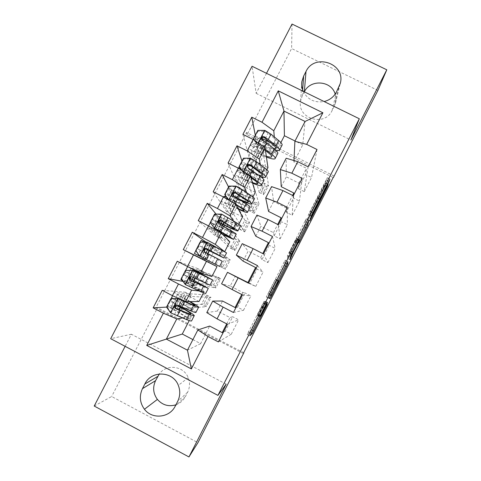 <?xml version="1.0" encoding="UTF-8"?>
<svg xmlns="http://www.w3.org/2000/svg" width="481" height="481" viewBox="0 0 481 481"><rect width="100%" height="100%" fill="white"/><g stroke="black" fill="none" stroke-linecap="round" stroke-linejoin="round"><path stroke-width="0.36" stroke-dasharray="2.4 1.8" d="M262.885 306.481L258.291 314.748L264.815 301.353L257.281 315.247L264.015 301.383L247.198 334.361L249.825 332.118L265.56 301.328L262.885 306.481L265.44 307.798M293.302 195.767L292.195 215.229L286.255 212.235L293.512 198.076L293.693 194.991M292.195 215.229L299.453 201.058L293.512 198.076M255.279 192.28L242.797 185.997L244.895 191.384L239.015 188.42L246.272 174.356L241.961 161.105M244.895 191.384L252.146 177.309L246.272 174.356M263.48 253.932L267.923 262.62L261.983 259.584L269.276 245.352L268.735 243.687M267.923 262.62L275.216 248.376L269.276 245.352M229.798 241.757L217.322 235.383L220.623 238.456L214.742 235.456L222.036 221.32L216.083 214.093M220.623 238.456L227.916 224.308L222.036 221.32M233.459 312.494L243.518 310.269L237.578 307.197L244.913 292.887L242.797 292.502L230.231 286.021L235.359 276.04M243.518 310.269L250.854 295.947L244.913 292.887M198.936 290.945L204.178 291.516L191.697 285.059L196.218 285.792L190.338 282.75L197.673 268.536L177.267 261.237M196.218 285.792L203.553 271.567L197.673 268.536M243.254 353.523L155.808 307.84L246.519 132.479L333.97 175.974M182.443 317.971L191.312 316.504L178.83 309.998L183.964 309.554L178.09 306.493L185.444 292.238L162.211 290.332M183.964 309.554L191.318 295.286L185.444 292.238M218.368 341.919L231.265 334.193L225.324 331.096L232.678 316.751L229.954 317.556L217.382 311.033L222.529 301.016M231.265 334.193L238.618 319.829L232.678 316.751M203.126 257.972L209.872 244.895L206.139 242.208M204.527 260.185L208.435 262.091L204.569 260.107M208.435 262.091L215.753 247.901L209.872 244.895M248.491 283.165L255.736 286.411L249.795 283.357L257.113 269.089L256.199 268.133M255.736 286.411L263.053 272.126L257.113 269.089M242.556 216.985L230.074 210.654L232.774 214.887L226.894 211.905L234.169 197.805L228.583 187.001M232.774 214.887L240.049 200.775L234.169 197.805M278.415 224.801L280.074 238.889L274.134 235.876L281.409 221.681L281.229 219.306M280.074 238.889L287.349 224.687L281.409 221.681M267.965 167.647L255.483 161.406L256.98 167.941L251.1 164.995L258.339 150.974L255.297 135.287M256.98 167.941L264.213 153.902L258.339 150.974M308.135 166.829L304.281 191.624L298.34 188.654L305.579 174.537L306.481 168.302L293.909 162.043L302.753 144.823L305.068 121.471M304.281 191.624L311.52 177.495L305.579 174.537M281.247 186.694L286.315 176.828L286.165 158.231M274.284 136.905L275.559 152.898L263.077 146.687L264.213 153.902M280.874 142.586L276.707 150.673M276.545 150.992L275.559 152.898M268.548 211.424L273.635 201.521L271.567 186.616M266.895 169.727L263.065 177.158M260.341 164.634L262.818 177.098M255.814 236.219L260.912 226.292L256.926 215.091M252.868 196.957L250.198 202.152L237.716 195.851L240.049 200.775M246.579 192.568L250.198 202.152M243.037 261.087L248.154 251.13L242.238 243.663M238.804 224.272L237.458 226.888L224.976 220.538L227.916 224.308M233.423 220.923L237.458 226.888M230.231 286.021L221.585 283.814M224.609 251.629L212.205 245.298L215.753 247.901M217.382 311.033L206.782 312.614M192.905 339.598L200.631 343.65L209.662 326.07M200.631 343.65L187.458 350.192M204.178 291.516L203.445 292.935M304.347 91.847L302.212 96.002L300.577 101.04C297.03 118.645 324.567 127.104 332.058 110.636L334.187 106.493L335.672 102.212L335.93 97.805L335.191 94.102M377.904 90.428L291.612 48.539L247.054 134.692L333.165 177.543M292.027 24.05L291.612 48.539M94.21 406.042L111.652 396.512L197.931 442.688M246.519 132.479L247.054 134.692M155.808 307.84L157.564 307.744L111.652 396.512M226.154 384.157L131.397 334.229L125.132 346.332M131.397 334.229L110.69 338.696M266.51 73.322L256.145 93.338L252.068 66.252M175.89 404.828C180.11 403.294 183.285 400.523 185.413 396.518L187.608 392.237C189.923 387.476 190.121 382.623 188.203 377.693C183.826 365.843 166.462 363.63 159.301 373.959M243.669 352.717L157.564 307.744M302.753 144.823L295.027 140.993M293.909 162.043L293.981 160.546M191.312 316.504L189.225 320.556M255.483 161.406L263.077 146.687M261.237 176.659L250.415 171.23L252.146 177.309M242.797 185.997L250.415 171.23M230.074 210.654L237.716 195.851M217.322 235.383L222.366 225.607M222.944 224.483L224.976 220.538M205.134 259.006L207.888 253.661M209.367 250.799L212.205 245.298M211.88 276.557L199.399 270.124L203.553 271.567M191.697 285.059L194.114 280.369M195.118 278.427L198.34 272.174M198.467 271.933L199.399 270.124M199.032 301.503L186.556 295.021L191.318 295.286M178.83 309.998L180.447 306.854M180.555 306.656L186.556 295.021M226.713 323.875L229.954 317.556M241.769 294.51L242.797 292.502M261.983 259.584L260.72 257.545L248.154 251.13M260.72 257.545L262.758 253.565M274.134 235.876L273.479 232.666L260.912 226.292M273.479 232.666L277.693 224.441M286.255 212.235L286.201 207.852L273.635 201.521M286.201 207.852L292.58 195.406M298.34 188.654L298.887 183.111L286.315 176.828M298.887 183.111L306.481 168.302M256.145 93.338L350.914 140.007M303.174 91.276C307.612 99.615 314.598 103.036 324.14 101.539M178.09 306.493L166.552 307.112M225.324 331.096L223.443 332.022M227.429 324.248L238.618 319.829M190.338 282.75L183.033 281.403M237.578 307.197L236.069 307.395M242.484 294.883L250.854 295.947M249.795 283.357L248.659 282.84M257.491 265.614L263.053 272.126M214.742 235.456L198.256 220.665M272.444 236.442L275.216 248.376M226.894 211.905L213.191 191.805M287.349 207.371L287.349 224.687M239.015 188.42L228.078 163.035M302.206 178.391L299.453 201.058M251.1 164.995L242.911 134.361M317.015 149.513L311.52 177.495M285.281 262.728L285.071 260.227L266.312 296.975L267.713 297.132L285.281 262.728L286.784 263.498M268.302 293.26L269.378 293.675L270.322 291.937L276.142 280.062L275.691 279.233L268.302 293.26L270.893 294.588M304.972 221.182L306.259 218.831L305.056 224.05L296.158 241.504L296.272 240.061L290.662 250.926L287.512 258.411L287.524 255.483L304.972 221.182L307.702 222.559M289.4 252.333L289.436 253L290.68 250.673L296.591 238.275L289.4 252.333L291.853 253.577M316.137 201.9L309.433 215.163L310.263 211.526L325.072 183.039L327.284 177.711L308.634 214.195L307.329 219.655L323.352 188.402L325.517 183.033L316.456 200.817L316.137 201.9L318.717 203.192M176.461 305.002L169.883 300.902L170.791 300.775L172.096 298.605M190.091 301.593L186.249 299.483L183.652 304.521L175.006 299.41L175.685 299.422L175.126 300.986L174.134 302.519L173.304 302.621L177.182 305.068M170.665 312.842L183.712 317.923C186.694 319.089 188.155 319.438 188.095 318.963C187.596 318.007 184.223 315.801 177.976 312.331L172.859 309.517L167.442 305.79L201.521 304.311L206.175 306.728L179.094 308.778L175.288 307.281L170.809 307.545L179.407 312.752C186.941 316.931 191.017 319.6 191.636 320.761M186.249 299.483L177.579 294.432L181.8 294.667L185.558 296.254L211.009 297.342L206.349 294.931L201.521 304.311L203.932 303.619L207.299 297.072L209.157 298.034L205.79 304.581L203.932 303.619M189.526 301.599L174.212 292.682L206.349 294.931L207.299 297.072M170.923 298.593L171.531 298.605L167.166 307.052L166.534 307.088M171.531 298.605L178.553 298.683M171.278 312.776L167.166 307.052M172.198 298.358L172.336 297.679L171.555 297.673M172.565 298.611L182.239 304.064L183.778 301.076M183.652 304.521C191.204 308.664 195.31 311.261 195.983 312.313M175.192 307.257C175.252 305.363 176.19 304.653 177.994 305.122L188.137 309.331C191.101 310.54 192.532 310.936 192.448 310.516C191.901 309.644 188.498 307.497 182.239 304.064M185.558 296.254L180.261 306.523M180.171 306.704L179.094 308.778M205.79 304.581L206.175 306.728L211.009 297.342L209.157 298.034M189.718 278.192L183.447 274.651L184.241 274.753L185.197 273.28L185.774 271.663L185.071 271.506L195.971 277.441L198.214 273.1M199.91 272.998L197.318 278.024L188.474 273.238L189.123 273.394L188.54 275.012L187.584 276.479L186.85 276.383L189.761 278.06M185.287 284.524L202.116 291.745L182.54 280.724M180.898 279.587L211.177 285.558L215.831 287.963L192.009 283.754L188.299 282.076L184.343 281.337L193.085 286.231C200.673 290.277 204.858 292.719 205.646 293.548M188.474 273.238L191.095 268.26L198.449 271.266L220.653 278.589L215.999 276.19L211.177 285.558L213.552 284.926L216.913 278.391L218.771 279.347L215.404 285.882L213.552 284.926M188.023 266.775L215.999 276.19L216.913 278.391M185.528 270.334L186.057 270.49L181.704 278.914L181.151 278.8M186.057 270.49L193.073 270.556M185.816 284.608L181.704 278.914M197.318 278.024L209.981 285.131M191.955 276.858L206.451 283.321L195.971 277.441M198.449 271.266L198.178 271.789M198.058 272.024L194.829 278.289M193.831 280.219L192.009 283.754M215.404 285.882L215.831 287.963L220.653 278.589L218.771 279.347M199.862 256.295L216.089 264.61L205.423 259.115L208.026 254.076L196.97 248.479L197.649 248.809L198.569 247.396L199.176 245.725L198.587 245.34L205.525 248.791M205.459 248.809L201.978 247.09L202.525 247.444L201.912 249.11L200.998 250.523L200.361 250.222L209.313 254.768L206.728 259.782L197.799 255.189L225.463 269.234L230.273 259.878L225.619 257.497L220.809 266.841L225.463 269.234L225.006 267.226L223.148 266.27L226.503 259.752L228.361 260.702L225.006 267.226M205.423 259.115L199.813 256.229M194.402 253.445L220.809 266.841L223.148 266.27M219.607 266.42L206.728 259.782M200.078 242.165L207.545 242.52L223.064 251.076L205.002 242.202M207.545 242.52L207.131 242.214M226.575 252.886L204.539 242.129L211.303 246.35L230.273 259.878L228.361 260.702M201.142 240.398L225.619 257.497L226.503 259.752M200.535 242.466L196.194 250.866L195.719 250.601M200.312 256.523L196.194 250.866M222.258 261.273L209.313 254.768M208.026 254.076L218.741 259.463L205.237 252.321L204.16 250.781M211.303 246.35L209.085 250.655M207.606 253.517L204.882 258.796M219.775 231.295L221.681 227.603L210.45 222.384L211.021 222.944L211.905 221.591L212.536 219.865L212.067 219.258L218.651 222.144M218.608 222.354L215.446 221.019L215.885 221.567L215.241 223.292L214.37 224.651L213.829 224.14L222.901 228.415L220.322 233.417L211.291 229.154L214.201 231.89L217.719 233.916L235.077 250.541L239.881 241.209L235.227 238.841L230.423 248.16L235.077 250.541L234.584 248.605L232.732 247.661L236.075 241.155L237.933 242.099L234.584 248.605M222.517 234.307L207.924 227.435L230.423 248.16L232.732 247.661M222.865 234.668L220.322 233.417M214.586 214.087L214.965 214.532L221.969 214.574L233.465 221.38C236.177 223.04 237.343 223.936 236.971 224.068C235.985 224.068 232.299 222.517 225.902 219.414L214.634 214.442L235.227 238.841L236.075 241.155M221.969 214.574L221.633 214.123M240.476 225.884C239.273 225.878 234.818 224.002 227.11 220.262L218.001 216.155L220.653 219.384L224.122 221.5L239.881 241.209L237.933 242.099M214.965 214.532L210.642 222.901L210.239 222.499M214.766 228.535L210.642 222.901M236.171 234.247C235.023 234.139 230.597 232.197 222.901 228.415M221.681 227.603C228.06 230.736 231.722 232.347 232.666 232.431L219.667 224.368L218.59 222.703M224.122 221.5L222.661 224.338M222.084 225.451L217.719 233.916M223.845 196.458L224.26 197.168L224.825 196.519M254.335 198.966C252.97 199.284 248.406 197.631 240.644 194.017L238.077 198.996L228.866 195.021L229.203 195.773L227.609 198.863L227.26 198.136L236.454 202.146L233.88 207.131L224.705 203.18L227.098 206.902L230.519 209.103L244.673 231.89L249.459 222.583L244.805 220.22L240.019 229.527L244.673 231.89L244.144 230.026L242.286 229.088L245.629 222.595L247.487 223.533L244.144 230.026M228.98 200.312L236.021 204.78M238.119 208.7L227.477 203.716L221.338 201.473L240.019 229.527L242.286 229.088M238.408 209.235L233.88 207.131M229.046 186.093L229.347 186.688L236.351 186.712L247.583 193.993C250.21 195.791 251.298 196.843 250.841 197.144C249.717 197.414 245.941 196.044 239.508 193.049L234.259 190.578C230.682 188.919 228.613 188.161 228.054 188.318L244.805 220.22L245.629 222.595M236.351 186.712L236.087 186.123M240.644 194.017L231.397 190.217L233.532 194.438L236.905 196.723L249.459 222.583L247.487 223.533M229.347 186.688L225.036 195.033M229.166 200.631L228.89 200.258M250.042 207.305C248.725 207.521 244.198 205.802 236.454 202.146M232.708 206.223L235.293 201.214C241.715 204.245 245.466 205.664 246.549 205.483C246.975 205.231 245.863 204.233 243.212 202.477L234.043 196.507L232.978 194.739M225.379 195.49L225.854 194.077L225.505 193.248C226.052 193.121 228.114 193.897 231.68 195.569L237.055 197.805M235.293 201.214L226.623 197.186M238.077 198.996L240.891 200.306M238.786 198.924L236.923 198.052M236.905 196.723L230.519 209.103M252.381 182.485L246.29 179.894L248.863 174.904L243.596 172.487C240.007 170.863 237.909 170.178 237.295 170.424L237.638 171.452L239.099 168.681M268.151 172.132C266.618 172.769 261.953 171.344 254.142 167.851L251.581 172.817L242.25 169.108L242.484 170.052L241.793 171.873L240.981 173.13L240.644 172.21L249.964 175.95L247.396 180.922L242.159 178.499L238.077 177.279L239.959 181.986L243.284 184.361L254.245 213.281L259.025 203.992L254.371 201.641L249.591 210.931L254.245 213.281L253.679 211.49L251.828 210.552L255.158 204.076L257.016 205.008L253.679 211.49M242.208 170.689L243.296 172.156L250.631 176.575M243.296 172.156L243.524 172.817L250.974 177.73M246.29 179.894L241.029 177.465C237.446 175.83 235.353 175.126 234.752 175.349L249.591 210.931L251.828 210.552M252.591 183.201L247.396 180.922M243.464 158.195L243.687 158.934L250.685 158.946L261.652 166.691C264.207 168.627 265.211 169.835 264.664 170.304C263.408 170.839 259.542 169.655 253.066 166.763L250.168 165.446M250.685 158.946L250.499 158.213M254.142 167.851L248.887 165.464C246.567 164.43 245.202 164.003 244.787 164.189L246.374 169.559L249.651 172.018L259.025 203.992L257.016 205.008M249.591 165.187L247.787 164.37C244.192 162.764 242.075 162.109 241.438 162.404L255.158 204.076M243.687 158.934L239.394 167.25M243.524 172.817L241.696 170.358M263.871 180.441C262.392 180.982 257.756 179.485 249.964 175.95M248.863 174.904C255.327 177.826 259.169 179.064 260.383 178.619C260.9 178.198 259.872 177.038 257.293 175.144L248.376 168.729L247.324 166.871M239.394 167.256L250.493 171.753L251.431 169.937M251.581 172.817L260.275 176.353M258.213 174.85L250.493 171.753M249.651 172.018L243.284 184.361M266.294 156.193L259.83 153.649L262.398 148.671L257.101 146.326C253.487 144.763 251.341 144.174 250.655 144.565L250.884 145.821L251.665 144.619L252.381 142.737L252.254 141.468C252.952 141.059 255.104 141.636 258.718 143.194L264.021 145.527L265.759 142.154M281.926 145.382C280.231 146.338 275.457 145.13 267.598 141.757L265.043 146.711L259.764 144.384C257.437 143.38 256.048 143.007 255.597 143.266L255.73 144.408L255.008 146.284L254.233 147.487L253.998 146.362C254.443 146.116 255.826 146.495 258.153 147.505L263.432 149.838L260.876 154.792L255.603 152.447C253.283 151.431 251.9 151.034 251.461 151.268L252.784 157.143L256.006 159.692L263.798 194.715L268.566 185.444L263.913 183.105L259.145 192.37L263.798 194.715L263.197 192.989L261.345 192.057L264.67 185.594L266.528 186.526L263.197 192.989M255.068 140.789L257.684 144.288L265.265 149.146M257.684 144.288L257.84 145.094L265.476 150.559M259.83 153.649L254.539 151.293C250.932 149.717 248.791 149.11 248.118 149.471L259.145 192.37L261.345 192.057M266.426 157.083L260.876 154.792M257.828 130.387L257.984 131.265L264.977 131.265L268.031 133.165L275.679 139.472C278.156 141.546 279.082 142.905 278.445 143.548C277.399 144.252 274.398 143.645 269.438 141.739M264.977 131.265L264.863 130.387M267.598 141.757L262.313 139.448C259.98 138.45 258.586 138.089 258.129 138.366L259.181 144.751L262.361 147.384L268.566 185.444L266.528 186.526M261.49 138.33L261.279 138.233C257.66 136.688 255.495 136.135 254.792 136.562L264.67 185.594M257.984 131.265L253.697 139.556M257.84 145.094L254.136 140.139M277.657 153.661C276.016 154.521 271.272 153.247 263.432 149.838M262.398 148.671C268.903 151.497 272.829 152.549 274.182 151.834C274.783 151.244 273.833 149.934 271.332 147.901L262.668 141.041L261.628 139.105M265.043 146.711C269.673 148.737 273.364 150.03 276.13 150.577M274.158 148.869C271.903 148.611 268.524 147.499 264.021 145.527M262.361 147.384L256.006 159.692M263.041 303.204L265.771 304.611M264.652 303.03L267.202 304.347M263.871 303.114L266.51 304.473M261.291 306.866L263.925 308.225M257.281 315.247L259.698 316.498M257.449 315.163L260.119 316.546M262.049 306.68L264.688 308.044M263.991 303.102L266.54 304.413M262.175 306.65L264.724 307.966M258.291 314.748L260.528 315.903M258.447 314.676L261.033 316.011M264.76 303.018L267.232 304.287M251.184 329.575L252.627 330.327M249.771 332.191L251.274 332.972M247.198 334.361L249.91 335.774M248.418 331.794L251.154 333.213M263.167 303.186L265.801 304.545M285.137 260.143L287.854 261.532M284.018 265.35L285.461 266.083M269.005 294.721L270.442 295.466M267.658 297.204L269.192 297.992M266.312 296.975L269.029 298.376M267.604 294.276L270.334 295.683M283.766 262.662L286.496 264.057M269.21 291.372L271.843 292.725M269.378 293.675L271.933 294.991M270.322 291.937L272.871 293.248M272.174 288.305L274.729 289.616M276.142 280.062L278.721 281.385M275.691 279.233L278.108 280.471M271.188 287.506L273.821 288.859M288.889 252.645L291.618 254.034M306.259 218.831L308.97 220.196M305.056 224.05L306.559 224.807M303.727 226.791L305.17 227.519M297.336 239.291L299.164 240.217M296.098 241.564L298.647 242.857M296.332 239.995L298.797 241.24M295.057 242.334L297.607 243.626M290.662 250.926L293.212 252.224M289.346 253.667L291.3 254.659M289.291 254.93L290.789 255.688M287.512 258.411L290.055 259.71M287.524 255.483L290.241 256.872M296.591 238.275L299.278 239.64M289.37 253.078L291.546 254.178M290.68 250.673L293.32 252.014M295.094 242.039L297.733 243.374M296.446 239.237L299.092 240.578M325.072 183.039L327.327 184.163M318.404 196.08L320.659 197.204M317.195 198.286L319.865 199.621M317.418 197.529L320.105 198.875M310.263 211.526L312.716 212.758M309.289 215.302L311.159 216.246M316.456 200.817L319.059 202.122M317.857 197.919L320.472 199.224M324.41 185.107L327.02 186.412M325.565 182.996L328.15 184.289M324.741 185.534L326.918 186.616M323.352 188.402L325.463 189.46M308.465 217.52L310.51 218.548M307.275 219.703L309.824 220.989M308.634 214.195L311.351 215.566M310.071 211.207L312.806 212.578M326.082 179.894L328.812 181.259M327.284 177.711L329.984 179.058M326.533 180.014L328.86 181.169M185.413 396.518L175.24 406.096M187.608 392.237L177.657 401.388M334.187 106.493L338.774 87.47M332.058 110.636L336.447 92.009M302.212 96.002L302.651 89.941M174.068 302.549L170.719 300.805M171.17 312.638L178.379 298.677M182.01 307.708L179.407 312.752M183.712 317.923L186.424 312.656M177.976 312.331L179.299 309.77M173.382 302.561L170.809 307.545M181.8 294.667L175.288 307.281M177.579 294.432L175.006 299.41M167.442 305.79L170.015 300.805M171.639 297.661L174.212 292.682M176.906 304.918L174.308 309.95M181.139 296.717L178.547 301.743M172.859 309.517L175.469 304.461M177.116 301.268L178.451 298.683M178.583 298.43L179.72 296.218M183.904 300.835L184.854 298.996M188.137 309.331L190.855 304.07M174.555 314.315L177.315 308.964M179.058 305.591L181.818 300.246M183.952 295.52L178.661 305.778M178.619 305.856L177.483 308.062M177.994 305.122L177.357 305.146M175.685 299.422L172.336 297.679M187.512 276.515L184.163 274.783M185.714 284.463L192.899 270.556M195.683 281.199L193.085 286.231M197.98 290.235L200.691 284.98M191.721 285.684L193.741 281.764M186.911 276.365L184.343 281.337M194.787 269.504L194.534 269.991M194.456 270.142L190.987 276.858M190.235 278.319L188.299 282.076M191.095 268.26L188.528 273.226M180.976 279.593L183.544 274.627M185.161 271.488L187.728 266.522M190.548 278.487L187.963 283.501M194.775 270.304L192.184 275.318M186.574 282.948L189.177 277.904M190.819 274.723L192.983 270.526M202.399 281.668L205.098 276.419M189.063 286.201L191.817 280.868M193.548 277.501L196.302 272.174M196.873 270.484L196.603 271.013M196.501 271.212L193.248 277.507M192.274 279.395L190.416 282.996M189.123 273.394L185.774 271.663M200.92 250.553L197.571 248.833M200.21 256.385L207.371 242.52M212.211 262.626L214.905 257.389M200.397 250.252L197.835 255.207M207.738 244.408L205.465 248.815M204.245 251.184L201.268 256.944M204.569 242.171L202.014 247.12M194.468 253.475L197.03 248.521M198.647 245.394L201.202 240.446M204.154 252.128L201.569 257.131M208.363 243.975L205.784 248.972M200.252 256.457L202.844 251.431M204.479 248.262L207.07 243.242M213.534 246.591L210.949 251.599M209.872 250.499L212.259 245.863M216.612 254.088L219.306 248.857M203.523 258.177L206.265 252.862M207.996 249.507L210.738 244.198M209.752 245.526L207.515 249.855M206.048 252.705L203.319 257.996M205.237 252.321L204.768 252.044M202.525 247.444L199.176 245.725M214.279 224.669L210.937 222.962M214.658 228.391L221.795 214.568M226.389 235.107L229.082 229.888M219.089 232.63L219.438 231.956M213.841 224.212L211.291 229.154M220.653 219.384L219.023 222.553M218.681 223.214L214.201 231.89M218.001 216.155L215.452 221.092M207.924 227.435L210.474 222.499M212.085 219.378L214.634 214.442M217.713 225.854L215.139 230.844M221.909 217.725L219.342 222.709M213.883 230.044L214.352 229.136M214.7 228.469L216.468 225.036M218.103 221.873L220.683 216.871M227.11 220.262L224.531 225.258M224.218 222.685L225.902 219.414M230.778 226.593L233.465 221.38M217.941 230.237L220.671 224.94M222.396 221.597L225.126 216.306M222.595 220.635L221.086 223.563M220.545 224.609L216.179 233.069M219.667 224.368L219.276 223.93M215.885 221.567L212.536 219.865M227.609 198.863L224.26 197.168M229.064 200.493L236.177 186.712M240.53 207.678L243.212 202.477M227.248 198.25L224.705 203.18M233.532 194.438L227.098 206.902M231.397 190.217L228.854 195.142M221.338 201.473L223.881 196.549M225.487 193.44L228.03 188.522M231.235 199.657L228.667 204.629M235.419 191.552L232.852 196.519M227.477 203.716L230.056 198.719M231.68 195.569L234.259 190.578M238.522 194.955L239.508 193.049M244.901 199.188L247.583 193.993M232.305 202.393L235.035 197.114M236.754 193.777L239.472 188.504M235.407 195.809L229.004 208.213M234.043 196.507L233.736 195.905M229.203 195.773L225.854 194.077M240.891 173.13L237.548 171.452M243.464 171.495L243.194 172.018M243.422 172.679L250.511 158.946M254.623 180.333L257.293 175.144M240.614 172.366L238.077 177.279M246.374 169.559L239.959 181.986M244.751 164.358L242.214 169.27M234.71 175.589L237.247 170.677M238.847 167.574L241.384 162.674M244.715 173.545L242.159 178.499M248.887 165.464L246.332 170.412M241.029 177.465L243.596 172.487M245.22 169.342L247.787 164.37M252.784 167.31L253.066 166.763M258.982 171.873L261.652 166.691M246.633 174.633L249.344 169.372M251.058 166.047L253.776 160.786M248.178 171.062L241.793 183.429M248.376 168.729L248.154 167.971M242.484 170.052L240.867 169.24M254.142 147.481L250.793 145.809M258.195 142.959L257.582 144.15M257.732 144.955L264.803 131.265M268.669 153.072L271.332 147.901M253.944 146.561L251.413 151.461M259.181 144.751L252.784 157.143M258.063 138.576L255.537 143.47M248.046 149.777L250.571 144.883M252.17 141.793L254.696 136.899M258.153 147.505L255.603 152.447M262.313 139.448L259.764 144.384M254.539 151.293L257.101 146.326M258.718 143.194L261.279 138.233M273.016 144.637L275.679 139.472M264.303 147.192L263.865 148.04M260.906 146.964L263.612 141.715M265.326 138.402L268.031 133.165M260.912 146.38L254.551 158.712M262.668 141.041L262.524 140.127M255.73 144.408L252.381 142.737M264.015 301.383L266.739 302.789M265.56 301.328L268.109 302.639M264.815 301.353L267.448 302.711M257.654 314.881L260.317 316.257M258.64 314.418L261.213 315.752M249.825 332.118L251.316 332.888M267.713 297.132L269.228 297.907M269.42 293.62L271.975 294.937M275.475 279.503L277.952 280.778M285.071 260.227L287.794 261.616M306.199 218.897L308.922 220.268M296.158 241.504L298.665 242.773M296.272 240.061L298.761 241.318M287.548 258.369L290.061 259.644M296.416 238.468L298.923 239.742M289.436 253L292.081 254.347M317.25 198.238L319.883 199.555M317.262 197.661L319.781 198.924M309.433 215.163L311.995 216.456M325.517 183.033L328.126 184.331M307.329 219.655L309.842 220.917M327.23 177.748L329.954 179.106M188.203 377.693L178.325 385.377M335.54 102.832L340.265 83.454M300.577 101.04L301.677 84.47M174.134 302.519L170.791 300.775M188.095 318.963L190.68 313.943M173.304 302.621L170.725 307.618M177.507 294.48L174.934 299.471M169.883 300.902L167.304 305.898M174.092 292.755L172.565 295.707M192.448 310.516L195.039 305.471M187.584 276.479L184.241 274.753M202.116 291.745L204.738 286.652M186.85 276.383L184.283 281.361M183.447 274.651L181.241 278.92M185.678 270.334L185.071 271.506M206.451 283.321L209.085 278.21M200.998 250.523L197.649 248.809M216.089 264.61L218.741 259.463M200.361 250.222L197.799 255.189M204.539 242.129L201.978 247.09M196.97 248.479L195.809 250.727M200.228 242.165L198.587 245.34M220.424 256.193L223.064 251.076M214.37 224.651L211.021 222.944M230.068 237.476L232.666 232.431M213.829 224.14L211.273 229.094M217.995 216.071L215.446 221.019M208.61 225.95L207.894 227.333M214.622 214.31L212.067 219.258M234.391 229.082L236.971 224.068M227.693 198.851L224.35 197.156M243.999 210.425L246.549 205.483M227.26 198.136L224.711 203.072M231.415 190.091L228.866 195.021M223.539 197.048L221.344 201.305M228.054 188.318L225.505 193.248M248.31 202.056L250.841 197.144M240.981 173.13L237.638 171.452M261.249 185.54L261.405 185.227M257.888 183.459L260.383 178.619M240.644 172.21L238.107 177.134M244.787 164.189L242.25 169.108M237.295 170.424L234.752 175.349M241.438 162.404L239.201 166.727M265.53 177.224L265.704 176.882M262.187 175.114L264.664 170.304M254.233 147.487L250.884 145.821M275.042 158.748L275.258 158.333M271.735 156.572L274.182 151.834M253.998 146.362L251.461 151.268M258.129 138.366L255.597 143.266M250.655 144.565L248.118 149.471M254.792 136.562L253.565 138.931M253.259 139.532L252.254 141.468M279.311 150.457L279.539 150.012M276.022 148.256L278.445 143.548"/><path stroke-width="0.72" d="M266.787 302.723L249.916 335.774L252.375 333.441L267.304 304.329L260.888 316.089L267.448 302.711L259.962 316.636L266.787 302.723M327.735 184.367L330.002 179.07L328.812 181.259L312.806 212.578L311.351 215.566L309.824 220.989L327.29 186.802L328.168 184.295L327.02 186.412L311.862 216.6L312.951 212.873L327.735 184.367L327.327 184.163M333.165 177.543L243.669 352.717M333.345 177.633L377.904 90.428L386.79 69.799L292.027 24.05L266.51 73.322M125.132 346.332L94.21 406.042L188.955 456.95L226.154 384.157L217.929 395.388L359.319 118.765L350.914 140.007L386.79 69.799M188.955 456.95L197.931 442.688L243.849 352.813M287.86 261.532L269.029 298.376L270.208 298.515L271.543 296.031L287.83 264.027L287.86 261.532M291.618 254.034L308.982 220.202L307.599 225.33L298.701 242.791L298.893 241.39L293.29 252.26L290.091 259.662L290.241 256.872L291.618 254.034M217.929 395.388L110.69 338.696L252.068 66.252L359.319 118.765M189.225 320.556L182.281 334.036L166.36 339.105L187.458 350.192L191.366 368.939L208.014 336.508L218.368 341.919L227.429 324.248L217.075 318.867L223.106 307.125L233.459 312.494L242.484 294.883L232.131 289.544L238.137 277.838L248.491 283.165L257.491 265.614L247.138 260.317L253.126 248.653L263.48 253.932L272.444 236.442L262.091 231.187L268.061 219.564L278.415 224.801L287.349 207.371L276.996 202.158L282.948 190.572L293.302 195.767L302.206 178.391L291.853 173.22L297.781 161.676L308.135 166.829L317.015 149.513L306.662 144.384L294.895 141.246L305.068 121.471L283.964 111.069L273.797 130.784L274.284 136.905M191.366 368.939L146.729 345.412L163.384 313.179L176.774 318.915L182.443 317.971M166.552 307.112L153.156 307.84L163.384 313.179M153.156 307.84L162.211 290.332L172.439 295.653L178.469 283.982L191.606 290.145L198.936 290.945M183.033 281.403L168.242 278.685L178.469 283.982M168.242 278.685L177.267 261.237L187.494 266.516L193.5 254.888L217.009 266.6L211.88 276.557L200.487 272.931L206.391 261.472M204.569 260.107L183.273 249.627L193.5 254.888M183.273 249.627L192.268 232.239L202.495 237.476L208.483 225.884L221.134 232.894L229.798 241.757L224.693 251.677M216.083 214.093L207.227 203.337L198.256 220.665L208.483 225.884M207.227 203.337L217.454 208.526L223.418 196.976L235.822 204.413L242.556 216.985L238.804 224.272M228.583 187.001L222.132 174.531L213.191 191.805L223.418 196.976M222.132 174.531L232.359 179.678L238.305 168.164L250.463 176.022L255.279 192.28L252.868 196.957M241.961 161.105L236.983 145.815L228.078 163.035L238.305 168.164M236.983 145.815L247.21 150.926L253.138 139.454L265.061 147.721L267.965 167.647L266.895 169.727M255.297 135.287L251.791 117.202L242.911 134.361L253.138 139.454M251.791 117.202L262.019 122.264L278.252 90.849L322.889 112.77L306.662 144.384M202.555 259.073L203.126 257.972M292.58 195.406L293.813 193.001L281.247 186.694L280.333 169.571L286.165 158.231L297.781 161.676M291.853 173.22L280.333 169.571M295.027 140.993L284.403 135.726L280.874 142.586M276.707 150.673L276.545 150.992M284.403 135.726L283.964 111.069L278.252 90.849M262.019 122.264L273.797 130.784M277.693 224.441L281.114 217.767L268.548 211.424L265.716 197.992L271.567 186.616L282.948 190.572M276.996 202.158L265.716 197.992M263.065 177.158L262.897 177.495L261.237 176.659M265.061 147.721L259.229 159.031L260.341 164.634M262.818 177.098L262.897 177.495M247.21 150.926L259.229 159.031M262.758 253.565L268.38 242.61L255.814 236.219L251.058 226.509L256.926 215.091L268.061 219.564M262.091 231.187L251.058 226.509M250.463 176.022L244.613 187.368L246.579 192.568M232.359 179.678L244.613 187.368M248.659 282.84L247.925 282.497L255.609 267.52L243.037 261.087L236.345 255.116L242.238 243.663L253.126 248.653M247.138 260.317L236.345 255.116M235.822 204.413L229.954 215.795L233.423 220.923M217.454 208.526L229.954 215.795M247.925 282.497L227.495 272.324L221.585 283.814L232.131 289.544M238.137 277.838L227.495 272.324M221.134 232.894L215.241 244.318L224.609 251.629M202.495 237.476L215.241 244.318M236.069 307.395L235.095 307.527L222.529 301.016L212.71 301.082L206.782 312.614L217.075 318.867M223.106 307.125L212.71 301.082M187.494 266.516L200.487 272.931M223.443 332.022L222.228 332.624L209.662 326.07L197.871 329.936L187.458 350.192M208.014 336.508L197.871 329.936M203.445 292.935L199.032 301.503L185.678 301.641L191.606 290.145M172.439 295.653L185.678 301.641M335.191 94.102C331.433 80.501 310.263 78.992 304.347 91.847M159.301 373.959L155.567 380.675C152.531 387.289 153.138 393.53 157.395 399.41C162.446 405.116 168.609 406.92 175.89 404.828M293.981 160.546L294.895 141.246M182.281 334.036L192.905 339.598M176.774 318.915L166.36 339.105L146.729 345.412M222.366 225.607L222.944 224.483M217.009 266.6L204.527 260.185L205.134 259.006M207.888 253.661L209.367 250.799M194.114 280.369L195.118 278.427M222.228 332.624L226.713 323.875M235.095 307.527L241.769 294.51M305.068 121.471L322.889 112.77M142.46 388.642C139.117 395.911 139.779 402.783 144.444 409.253C152.122 419.666 169.697 417.887 175.24 406.096L177.657 401.388C180.207 396.14 180.429 390.806 178.325 385.377C173.1 371.001 151.274 370.111 144.877 383.958L142.46 388.642L155.567 380.675M324.14 101.539C329.665 100.132 333.766 96.958 336.447 92.009L340.265 83.454C345.947 63.624 314.562 52.76 305.994 71.495L303.661 76.016L301.876 81.536C301.389 84.909 301.821 88.149 303.174 91.276M206.139 242.208L192.268 232.239M256.199 268.133L255.609 267.52M268.735 243.687L268.38 242.61M281.229 219.306L281.114 217.767M293.693 194.991L293.813 193.001M271.927 292.767L271.013 294.655L271.933 294.991L272.871 293.248L278.721 281.385L278.373 280.609L271.843 292.725M299.278 239.64L292.015 254.425L299.278 239.64M195.039 305.471L195.112 305.339C195.214 305.73 193.795 305.303 190.855 304.07L178.553 298.683L170.923 298.593L166.534 307.088L170.665 312.842L186.406 319.534C189.971 320.923 191.715 321.326 191.636 320.761L194.198 315.776M177.982 298.671L193.566 305.633C197.084 307.106 198.773 307.606 198.647 307.143C198.22 306.427 195.37 304.575 190.091 301.593M195.112 305.339L189.526 301.599M198.563 307.305L195.983 312.313C196.092 312.818 194.384 312.349 190.849 310.912L177.357 305.146C175.535 304.707 174.615 305.423 174.591 307.293L175.607 308.543L189.129 314.249C192.677 315.668 194.396 316.113 194.3 315.584C193.651 314.484 189.55 311.862 182.01 307.708L177.182 305.068M179.299 309.77L180.591 307.263C186.844 310.708 190.235 312.884 190.765 313.78C190.843 314.225 189.394 313.846 186.424 312.656L176.25 308.501L175.192 307.257M171.555 297.673L172.565 298.611M180.591 307.263L176.461 305.002M209.085 278.21L193.073 270.556L185.528 270.334L181.151 278.8L185.287 284.524L200.721 291.751L205.646 293.548L208.255 288.474M182.54 280.724L180.898 279.587M192.58 270.4L212.632 279.972L191.053 268.272M209.109 278.168L188.023 266.775M212.602 280.026L209.981 285.131L191.955 276.858C190.229 276.401 189.298 277.062 189.171 278.848L190.205 280.249L208.303 288.384L189.761 278.06M193.741 281.764L194.33 280.627L204.774 286.58L190.765 280.369L189.688 278.962L190.566 277.056M194.33 280.627L189.718 278.192M194.829 278.289L193.831 280.219M223.948 257.996L226.575 252.886L207.131 242.214L200.078 242.165L195.719 250.601L199.862 256.295L219.607 266.42L222.258 261.273L217.695 258.802L214.989 264.057M199.813 256.229L194.402 253.445L195.809 250.727M205.002 242.202L201.142 240.398M222.102 250.24L219.402 255.489L223.93 258.026L205.459 248.809M205.525 248.791L209.662 250.896L209.872 250.499M219.402 255.489L206.511 248.665C204.858 248.19 203.926 248.809 203.716 250.517L204.154 250.781C204.419 249.044 205.363 248.436 206.974 248.966L220.412 256.217L209.662 250.896M203.716 250.517L204.768 252.044L217.695 258.802M209.085 250.655L207.606 253.517M237.909 230.874L240.476 225.884C240.927 225.733 239.532 224.663 236.303 222.679L221.633 214.123L214.586 214.087L210.239 222.499L214.279 228.018L229.209 236.448L233.532 239.376L222.865 234.668M214.388 228.156L230.02 237.56L222.517 234.307M218.608 222.354L224.531 225.258C232.233 229.022 236.67 230.94 237.836 231.012C238.269 230.892 236.856 229.858 233.61 227.91L221.013 220.563C219.426 220.076 218.5 220.653 218.224 222.294L219.276 223.93L231.908 231.217C235.167 233.147 236.586 234.157 236.171 234.247L233.586 239.273M218.651 222.144L223.316 224.435L224.218 222.685M218.224 222.294L218.584 222.703C218.915 221.032 219.853 220.472 221.392 221.019L230.778 226.593L234.331 229.196C233.375 229.142 229.702 227.555 223.316 224.435M222.661 224.338L222.084 225.451M224.825 196.519L225.379 195.49M251.828 203.836L254.335 198.966C254.888 198.605 253.595 197.354 250.457 195.202L242.37 189.712L236.087 186.123L229.046 186.093L224.717 194.48L228.866 200.114L243.386 208.928C246.573 210.997 247.913 212.157 247.414 212.416C246.579 212.602 243.572 211.544 238.408 209.235M236.021 204.78L240.53 207.678C243.2 209.403 244.324 210.377 243.909 210.6C243.362 210.75 241.432 210.119 238.119 208.7M228.89 200.258L224.717 194.48M240.891 200.306C247.066 203.09 250.667 204.347 251.707 204.076C252.236 203.752 250.926 202.537 247.769 200.415L235.468 192.55C233.94 192.057 233.014 192.598 232.69 194.18L233.736 195.905L246.074 203.71C249.242 205.808 250.565 207.004 250.042 207.305L247.517 212.211M226.623 197.186L223.845 196.458M232.69 194.18L232.978 194.739C233.357 193.121 234.289 192.598 235.768 193.17L244.901 199.188C247.547 200.962 248.653 201.984 248.208 202.254C247.312 202.483 244.174 201.371 238.786 198.924M250.974 177.73L254.623 180.333C257.215 182.197 258.261 183.327 257.756 183.718C257.179 184.025 255.387 183.61 252.381 182.485M250.631 176.575L257.515 181.493C260.612 183.73 261.856 185.077 261.249 185.54C260.347 185.961 257.461 185.179 252.591 183.201M241.696 170.358L239.141 166.558L243.464 158.195L250.499 158.213L256.71 161.911L264.568 167.809C267.616 170.13 268.807 171.567 268.151 172.132L265.704 176.882M250.168 165.446L249.591 165.187M239.141 166.558L242.208 170.689M260.275 176.353C263.161 177.315 264.917 177.603 265.53 177.224C266.167 176.701 264.953 175.294 261.892 173.01L249.88 164.628C248.4 164.123 247.475 164.64 247.114 166.173L248.154 167.971L260.197 176.293C263.275 178.559 264.496 179.942 263.871 180.441L261.405 185.227M239.099 168.681L238.847 167.574L239.394 167.256M247.114 166.173L247.324 166.871C247.745 165.302 248.671 164.815 250.096 165.404L258.982 171.873C261.55 173.785 262.572 174.958 262.043 175.397C261.58 175.691 260.305 175.511 258.213 174.85M265.476 150.559L268.669 153.072C271.188 155.074 272.15 156.361 271.561 156.914C270.929 157.365 269.174 157.125 266.294 156.193M265.265 149.146L271.609 154.148C274.609 156.547 275.751 158.081 275.042 158.748C274.056 159.385 271.182 158.832 266.426 157.083M254.136 140.139L253.523 138.72L257.828 130.387L264.863 130.387L271.007 134.193L278.631 140.506C281.589 142.989 282.684 144.613 281.926 145.382L279.539 150.012M269.438 141.739L261.796 138.462M253.523 138.72L255.068 140.789M276.13 150.577L279.311 150.457C280.05 149.729 278.938 148.142 275.962 145.689L268.296 139.454L264.249 136.79C262.8 136.279 261.886 136.772 261.49 138.263L262.524 140.127L266.582 142.773L274.278 148.96C277.26 151.395 278.385 152.964 277.657 153.661L275.258 158.333M261.49 138.263L261.628 139.105C262.085 137.578 262.999 137.121 264.376 137.728L273.016 144.637C275.511 146.687 276.449 148.016 275.829 148.623L274.158 148.869M260.528 315.903L260.876 316.089M252.627 330.327L253.727 330.892M251.274 332.972L252.321 333.513M286.784 263.498L287.83 264.027M285.461 266.083L286.556 266.642M270.442 295.466L271.543 296.031M269.192 297.992L270.208 298.515M306.559 224.807L307.599 225.33M305.17 227.519L306.265 228.072M299.164 240.217L299.873 240.578M291.3 254.659L291.961 254.996M290.789 255.688L291.835 256.223M291.546 254.178L292.015 254.425M320.659 197.204L321.067 197.408M311.159 216.246L311.862 216.6M326.918 186.616L327.29 186.802M325.463 189.46L325.89 189.67M310.51 218.548L311.009 218.795M328.86 181.169L329.208 181.343M157.762 376.419L144.877 383.958M304.335 91.841L305.994 71.495M302.651 89.941L303.661 76.016M177.808 298.671L170.563 312.698M189.129 314.249L186.406 319.534M193.566 305.633L190.849 310.912M180.032 310.57L177.267 315.939M184.548 301.821L181.782 307.185M176.25 308.501L175.607 308.543M192.406 270.394L185.185 284.379M203.433 286.484L200.721 291.751M190.987 276.858L190.235 278.319M192.983 270.526L193.416 269.691M198.214 273.1L198.575 272.39M207.858 277.892L205.146 283.159M194.577 282.377L191.817 287.728M199.074 273.659L196.314 279.004M193.248 277.507L192.274 279.395M190.765 280.369L190.205 280.249M206.95 242.214L199.759 256.151M205.465 248.815L204.245 251.184M209.067 254.281L206.319 259.614M213.552 245.587L210.804 250.914M207.515 249.855L206.048 252.705M206.974 248.966L206.511 248.665M221.452 214.123L214.279 228.018M231.908 231.217L229.209 236.448M219.438 231.956L219.775 231.295M219.023 222.553L218.681 223.214M214.352 229.136L214.7 228.469M236.303 222.679L233.61 227.91M223.515 226.268L220.773 231.583M227.982 217.604L225.246 222.913M221.086 223.563L220.545 224.609M221.392 221.019L221.013 220.563M235.912 186.123L228.764 199.97M246.074 203.71L243.386 208.928M237.055 197.805L238.522 194.955M250.457 195.202L247.769 200.415M237.915 198.346L235.185 203.649M242.37 189.712L239.64 195.003M235.768 193.17L235.468 192.55M250.318 158.213L243.464 171.495M260.197 176.293L257.515 181.493M251.431 169.937L252.784 167.31M264.568 167.809L261.892 173.01M252.272 170.521L249.693 175.517M256.71 161.911L253.992 167.184M250.096 165.404L249.88 164.628M240.867 169.24L239.135 168.368M264.682 130.387L258.195 142.959M274.278 148.96L271.609 154.148M265.759 142.154L266.582 140.554M278.631 140.506L275.962 145.689M266.582 142.773L264.303 147.192M271.007 134.193L268.296 139.454M264.376 137.728L264.249 136.79M251.316 332.888L252.375 333.441M269.228 297.907L270.262 298.436M157.395 399.41L144.444 409.253M301.677 84.47L301.876 81.536M172.565 295.707L171.513 297.745M175.186 307.263L174.591 307.293M181.241 278.92L180.874 279.629M187.62 266.576L185.678 270.334M189.688 278.962L189.171 278.848M201.154 240.38L200.228 242.165M210.329 222.619L208.61 225.95M223.893 196.368L223.539 197.048M239.201 166.727L238.901 167.322M271.561 156.914L271.735 156.572M253.565 138.931L253.259 139.532M275.829 148.623L276.022 148.256"/></g></svg>
